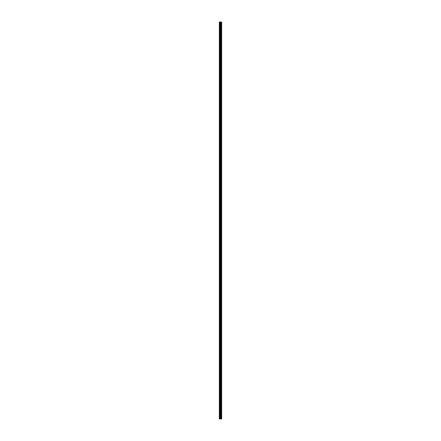 <?xml version="1.0" encoding="UTF-8"?>
<svg xmlns="http://www.w3.org/2000/svg" width="441" height="441" viewBox="0 0 441 441"><rect width="100%" height="100%" fill="white"/><g stroke="black" fill="none" stroke-linecap="round" stroke-linejoin="round"><path stroke-width="0.66" d="M220.202 418.95L221.669 418.95L221.669 22.05L219.331 22.05L219.331 418.95L220.202 418.95L220.202 22.05M220.886 418.95L220.886 22.05M220.847 418.95L220.847 22.05M219.458 418.95L219.458 22.05M221.636 418.95L221.636 22.05M221.603 418.95L221.603 22.05M221.426 418.95L221.426 22.05M221.36 418.95L221.36 22.05M221.123 418.95L221.123 22.05M221.057 418.95L221.057 22.05M220.632 418.95L220.632 22.05M220.489 418.95L220.489 22.05M220.346 418.95L220.346 22.05M219.811 418.95L219.811 22.05M219.745 418.95L219.745 22.05"/></g></svg>
